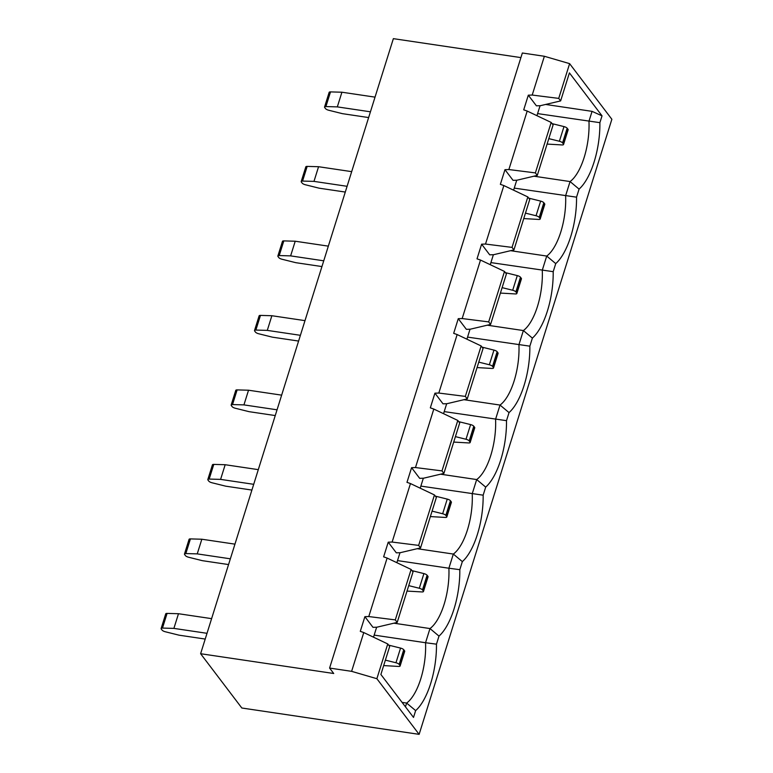 <?xml version="1.0" encoding="UTF-8"?>
<svg xmlns="http://www.w3.org/2000/svg" width="773" height="773" viewBox="0 0 773 773"><rect width="100%" height="100%" fill="white"/><g stroke="black" fill="none" stroke-linecap="round" stroke-linejoin="round"><path stroke-width="1.16" d="M397.525 560.599L448.891 568.232L453.336 554.057A45.665 18.33 98.5 0 0 472.235 493.734L476.68 479.56A45.665 18.33 98.5 0 0 495.58 419.237L500.025 405.062A45.665 18.33 98.5 0 0 518.934 344.729L523.369 330.554A45.665 18.33 98.5 0 0 542.279 270.231L546.724 256.056L510.605 250.694M374.171 635.106L425.546 642.73L429.981 628.555A45.665 18.33 98.5 0 0 448.891 568.232L459.809 569.672A53.82 21.605 -81.5 0 1 438.987 636.102L436.465 644.17A53.82 21.605 -81.5 0 1 415.642 710.609L413.507 717.421L380.886 674.471L389.669 646.46L387.756 643.948L363.764 632.556L351.618 671.341L329.598 668.065L522.355 52.999L544.366 56.274L569.614 63.637L611.868 119.284L419.121 734.35L376.866 678.704L387.756 643.948M438.987 636.102L429.981 628.555L393.872 623.193M396.868 562.686L399.989 552.714M420.87 486.101L483.154 495.174A53.82 21.605 -81.5 0 1 462.341 561.604L459.809 569.672M462.341 561.604L453.336 554.057L417.217 548.695M420.212 488.188L423.343 478.216M444.214 411.603L506.499 420.667A53.82 21.605 -81.5 0 1 485.686 487.106L483.154 495.174M485.686 487.106L476.68 479.56L440.562 474.197M443.557 413.69L446.688 403.709M467.559 337.105L529.853 346.169A53.82 21.605 -81.5 0 1 509.03 412.598L506.499 420.667M509.03 412.598L500.025 405.062L463.906 399.689M466.911 339.183L470.032 329.211M490.913 262.598L553.197 271.671A53.82 21.605 -81.5 0 1 532.375 338.101L529.853 346.169M532.375 338.101L523.369 330.554L487.261 325.191M490.256 264.685L493.377 254.713M363.764 632.556L360.286 631.338L364.885 616.67L372.973 627.328L376.876 627.203L397.206 622.41L413.014 571.952L411.11 569.45L395.293 619.898L397.206 622.41M400.221 552.705L396.317 552.83L388.23 542.173L392.133 542.057L410.463 483.56L434.455 494.942L436.359 497.454L420.551 547.902L400.221 552.705M423.565 478.207L419.662 478.332L411.574 467.675L415.478 467.549L433.808 409.062L457.8 420.444L459.703 422.957L443.895 473.405L423.565 478.207M446.92 403.709L443.016 403.825L434.919 393.177L438.822 393.051L457.152 334.554L481.144 345.946L483.057 348.459L467.25 398.907L446.92 403.709M470.264 329.201L466.361 329.327L458.263 318.669L462.167 318.553L480.506 260.057L504.498 271.449L506.402 273.951L490.594 324.409L470.264 329.201M493.609 254.704L489.705 254.829L481.618 244.171L485.521 244.055L503.851 185.559L527.843 196.941L529.747 199.453L513.939 249.901L493.609 254.704M467.25 398.907L465.336 396.394L481.144 345.946M504.498 271.449L488.681 321.897L490.594 324.409M443.895 473.405L441.992 470.892L457.8 420.444M420.551 547.902L418.647 545.39L434.455 494.942M465.336 396.394L438.822 393.051M488.681 321.897L462.167 318.553M441.992 470.892L415.478 467.549M418.647 545.39L392.133 542.057M364.885 616.67L368.779 616.554L387.118 558.058L411.11 569.45M368.779 616.554L395.293 619.898M458.263 318.669L453.674 333.337L457.152 334.554M481.618 244.171L477.018 258.839L480.506 260.057M504.962 169.673L513.05 180.331L516.953 180.206L537.283 175.403L535.38 172.891L508.866 169.548L504.962 169.673L500.363 184.341L503.851 185.559M508.866 169.548L527.196 111.061L523.717 109.834L528.307 95.176L532.211 95.05L544.366 56.274M388.23 542.173L383.63 556.84L387.118 558.058M411.574 467.675L406.975 482.342L410.463 483.56M434.919 393.177L430.329 407.835L433.808 409.062M527.843 196.941L512.035 247.389L513.939 249.901M512.035 247.389L485.521 244.055M514.258 188.1L576.542 197.173A53.82 21.605 -81.5 0 1 555.729 263.603L553.197 271.671M555.729 263.603L546.724 256.056A45.665 18.33 98.5 0 0 565.623 195.733L570.068 181.558L533.95 176.196M513.601 190.187L516.731 180.215M537.283 175.403L553.091 124.955L551.188 122.443L527.196 111.061M535.38 172.891L551.188 122.443M528.307 95.176L536.404 105.824L540.308 105.708L560.638 100.905L569.411 72.894L602.032 115.853L599.887 122.665A53.82 21.605 -81.5 0 1 579.074 189.105L576.542 197.173M579.074 189.105L570.068 181.558A45.665 18.33 98.5 0 0 588.968 121.235L592.07 111.36L602.032 115.853M532.211 95.05L558.724 98.393L569.614 63.637M537.602 113.602L599.887 122.665M545.603 104.452L592.07 111.36M329.598 668.065L333.723 673.496L200.613 653.716L393.36 38.65L520.905 57.598M200.613 653.716L241.833 708.01L419.121 734.35M405.458 706.822L406.637 703.063L402.086 702.386M560.638 100.905L558.724 98.393M376.866 678.704L351.618 671.341M415.642 710.609L406.637 703.063A45.665 18.33 98.5 0 0 425.546 642.73L436.465 644.17M540.076 105.708L536.945 115.689M376.644 627.212L373.523 637.184M562.58 142.889L563.382 143.962L567.981 129.294L567.169 128.231L562.58 142.889A3.266 1.092 -162.6 0 0 559.391 141.256L548.811 138.628M563.382 143.962A3.266 1.092 -162.6 0 1 563.546 144.493A3.266 1.092 -162.6 0 1 562.193 144.947L547.1 144.078M552.096 123.641L563.99 126.588A3.266 1.092 17.4 0 1 567.169 128.231M567.981 129.294A3.266 1.092 17.4 0 1 568.136 129.835L563.546 144.493M399.148 664.394L399.96 665.466L404.55 650.798L403.748 649.726L399.148 664.394A3.266 1.092 -162.6 0 0 395.96 662.761L385.379 660.132M399.96 665.466A3.266 1.092 -162.6 0 1 400.114 665.997A3.266 1.092 -162.6 0 1 398.762 666.452L383.669 665.582M388.664 645.136L400.559 648.093A3.266 1.092 17.4 0 1 403.748 649.726M404.55 650.798A3.266 1.092 17.4 0 1 404.714 651.33L400.114 665.997M178.486 613.723L173.886 628.391L162.485 628.072A3.266 1.092 -162.6 0 0 161.132 628.517L165.722 613.849A3.266 1.092 17.4 0 1 167.074 613.404L178.486 613.723L211.599 618.642M161.132 628.517A3.266 1.092 -162.6 0 0 161.286 629.058L162.098 630.121A3.266 1.092 -162.6 0 0 165.277 631.754L179.036 635.174L205.203 639.058M173.886 628.391L207.009 633.309M341.917 92.219L337.318 106.887L325.906 106.568A3.266 1.092 -162.6 0 0 324.554 107.012L329.153 92.345A3.266 1.092 17.4 0 1 330.506 91.9L341.917 92.219L375.031 97.137M324.554 107.012A3.266 1.092 -162.6 0 0 324.718 107.553L325.52 108.616A3.266 1.092 -162.6 0 0 328.709 110.249L342.468 113.67L368.634 117.564M337.318 106.887L370.431 111.805M523.756 218.575L538.849 219.445A3.266 1.092 -162.6 0 0 540.192 219.001A3.266 1.092 -162.6 0 0 540.037 218.459L544.636 203.792L543.825 202.729L539.225 217.397L540.037 218.459M539.225 217.397A3.266 1.092 -162.6 0 0 536.047 215.754L525.466 213.126M544.636 203.792A3.266 1.092 17.4 0 1 544.791 204.333L540.192 219.001M528.751 198.139L540.636 201.096A3.266 1.092 17.4 0 1 543.825 202.729M301.209 181.51L305.808 166.852A3.266 1.092 17.4 0 1 307.161 166.398L318.563 166.717L313.973 181.384L302.562 181.066A3.266 1.092 -162.6 0 0 301.209 181.51A3.266 1.092 -162.6 0 0 301.364 182.051L302.175 183.114A3.266 1.092 -162.6 0 0 305.364 184.757L319.123 188.177L345.289 192.062M313.973 181.384L347.087 186.303M318.563 166.717L351.686 171.645M500.411 293.083L515.494 293.943A3.266 1.092 -162.6 0 0 516.847 293.498A3.266 1.092 -162.6 0 0 516.693 292.957L521.292 278.299L520.48 277.227L515.881 291.894L516.693 292.957M515.881 291.894A3.266 1.092 -162.6 0 0 512.692 290.262L502.112 287.633M521.292 278.299A3.266 1.092 17.4 0 1 521.446 278.831L516.847 293.498M505.397 272.637L517.292 275.594A3.266 1.092 17.4 0 1 520.48 277.227M477.057 367.581L492.15 368.45A3.266 1.092 -162.6 0 0 493.503 367.996A3.266 1.092 -162.6 0 0 493.348 367.465L497.938 352.797L497.136 351.725L492.536 366.392L493.348 367.465M492.536 366.392A3.266 1.092 -162.6 0 0 489.348 364.759L478.767 362.131M497.938 352.797A3.266 1.092 17.4 0 1 498.102 353.329L493.503 367.996M482.052 347.135L493.947 350.092A3.266 1.092 17.4 0 1 497.136 351.725M453.712 442.079L468.805 442.948A3.266 1.092 -162.6 0 0 470.158 442.494A3.266 1.092 -162.6 0 0 469.994 441.963L474.593 427.295L473.781 426.232L469.192 440.89L469.994 441.963M469.192 440.89A3.266 1.092 -162.6 0 0 466.003 439.257L455.423 436.629M474.593 427.295A3.266 1.092 17.4 0 1 474.748 427.836L470.158 442.494M458.708 421.643L470.602 424.59A3.266 1.092 17.4 0 1 473.781 426.232M430.368 516.577L445.461 517.446A3.266 1.092 -162.6 0 0 446.804 517.002A3.266 1.092 -162.6 0 0 446.649 516.461L451.248 501.793L450.437 500.73L445.837 515.398L446.649 516.461M445.837 515.398A3.266 1.092 -162.6 0 0 442.658 513.755L432.078 511.127M451.248 501.793A3.266 1.092 17.4 0 1 451.403 502.334L446.804 517.002M435.363 496.14L447.248 499.097A3.266 1.092 17.4 0 1 450.437 500.73M407.023 591.084L422.106 591.944A3.266 1.092 -162.6 0 0 423.459 591.5A3.266 1.092 -162.6 0 0 423.304 590.959L427.904 576.3L427.092 575.228L422.493 589.896L423.304 590.959M422.493 589.896A3.266 1.092 -162.6 0 0 419.304 588.263L408.724 585.634M427.904 576.3A3.266 1.092 17.4 0 1 428.058 576.832L423.459 591.5M412.009 570.638L423.904 573.595A3.266 1.092 17.4 0 1 427.092 575.228M277.865 256.018L282.454 241.35A3.266 1.092 17.4 0 1 283.807 240.896L295.218 241.224L290.619 255.882L279.217 255.563A3.266 1.092 -162.6 0 0 277.865 256.018A3.266 1.092 -162.6 0 0 278.019 256.549L278.831 257.622A3.266 1.092 -162.6 0 0 282.019 259.255L295.779 262.675L321.935 266.559M290.619 255.882L323.742 260.81M295.218 241.224L328.341 246.143M254.52 330.515L259.11 315.848A3.266 1.092 17.4 0 1 260.462 315.403L271.874 315.722L267.274 330.39L255.873 330.061A3.266 1.092 -162.6 0 0 254.52 330.515A3.266 1.092 -162.6 0 0 254.675 331.047L255.486 332.119A3.266 1.092 -162.6 0 0 258.665 333.752L272.425 337.173L298.591 341.057M267.274 330.39L300.397 335.308M271.874 315.722L304.987 320.64M231.166 405.013L235.765 390.346A3.266 1.092 17.4 0 1 237.118 389.901L248.529 390.22L243.93 404.888L232.518 404.569A3.266 1.092 -162.6 0 0 231.166 405.013A3.266 1.092 -162.6 0 0 231.33 405.554L232.132 406.617A3.266 1.092 -162.6 0 0 235.321 408.25L249.08 411.671L275.246 415.565M243.93 404.888L277.043 409.806M248.529 390.22L281.643 395.138M207.821 479.521L212.42 464.853A3.266 1.092 17.4 0 1 213.773 464.399L225.175 464.718L220.585 479.386L209.174 479.067A3.266 1.092 -162.6 0 0 207.821 479.521A3.266 1.092 -162.6 0 0 207.976 480.052L208.787 481.115A3.266 1.092 -162.6 0 0 211.976 482.758L225.735 486.178L251.901 490.063M220.585 479.386L253.699 484.313M225.175 464.718L258.298 469.646M184.476 554.019L189.066 539.351A3.266 1.092 17.4 0 1 190.419 538.907L201.83 539.225L197.231 553.883L185.829 553.565A3.266 1.092 -162.6 0 0 184.476 554.019A3.266 1.092 -162.6 0 0 184.631 554.55L185.443 555.623A3.266 1.092 -162.6 0 0 188.631 557.256L202.391 560.676L228.547 564.561M197.231 553.883L230.354 558.811M201.83 539.225L234.953 544.144M395.96 662.761L400.559 648.093M559.391 141.256L563.99 126.588M330.506 91.9L325.906 106.568M167.074 613.404L162.485 628.072M536.047 215.754L540.636 201.096M307.161 166.398L302.562 181.066M512.692 290.262L517.292 275.594M489.348 364.759L493.947 350.092M466.003 439.257L470.602 424.59M442.658 513.755L447.248 499.097M419.304 588.263L423.904 573.595M283.807 240.896L279.217 255.563M260.462 315.403L255.873 330.061M237.118 389.901L232.518 404.569M213.773 464.399L209.174 479.067M190.419 538.907L185.829 553.565"/></g></svg>

